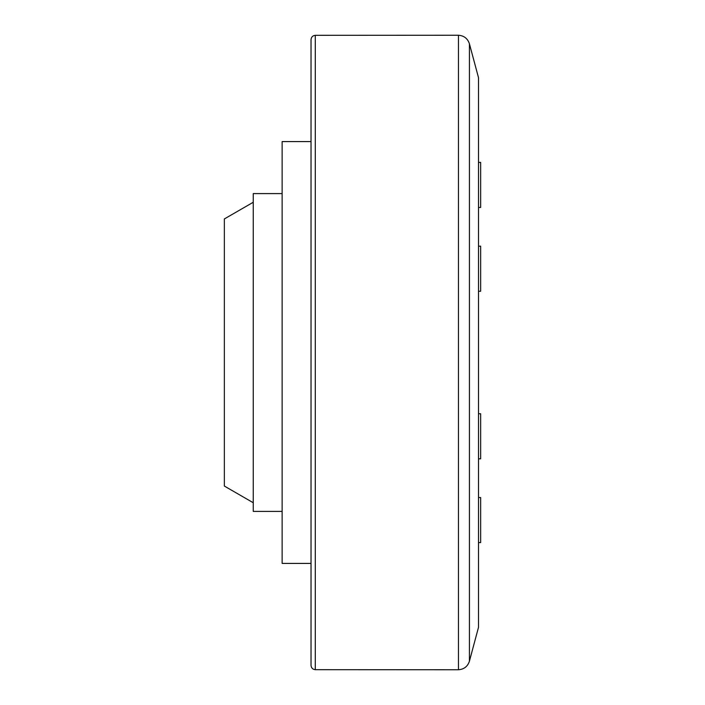 <?xml version="1.0" encoding="UTF-8"?>
<svg xmlns="http://www.w3.org/2000/svg" width="705" height="705" viewBox="0 0 705 705"><rect width="100%" height="100%" fill="white"/><g stroke="black" fill="none" stroke-linecap="round" stroke-linejoin="round"><path stroke-width="1.06" d="M311.028 141.59L282.132 141.59L282.132 563.41L311.028 563.41M282.132 193.593L253.245 193.593L253.245 511.407L282.132 511.407M253.245 202.264L224.349 218.947L224.349 486.053L253.245 502.736M315.285 35.32C312.694 35.611 311.275 37.057 311.028 39.656L311.028 665.344C311.275 667.943 312.694 669.389 315.285 669.679L315.285 35.32L458.453 35.25L458.453 669.75C464.013 669.336 467.671 666.481 469.424 661.184L469.424 43.816C467.671 38.519 464.013 35.664 458.453 35.25M311.028 587.97L311.028 117.03M469.424 661.184L478.501 627.335L478.501 77.665L469.424 43.816M478.501 627.335L478.501 77.665M478.598 542.603L480.651 542.603L480.651 497.536L478.598 497.536M478.598 458.823L480.651 458.823L480.651 413.747L478.598 413.747M478.598 207.464L480.651 207.464L480.651 162.397L478.598 162.397M478.598 291.253L480.651 291.253L480.651 246.177L478.598 246.177M315.285 669.679L458.453 669.75"/></g></svg>
